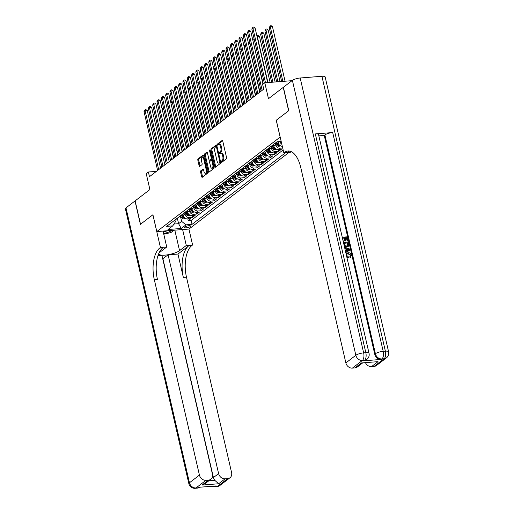 <?xml version="1.0" encoding="UTF-8"?>
<svg xmlns="http://www.w3.org/2000/svg" width="514" height="514" viewBox="0 0 514 514"><rect width="100%" height="100%" fill="white"/><g stroke="black" fill="none" stroke-linecap="round" stroke-linejoin="round"><path stroke-width="0.77" d="M221.405 161.871A0.681 0.328 -94.5 0 0 221.752 162.328A0.681 0.328 -94.5 0 0 221.849 162.289L226.346 158.839A0.977 0.469 -94.5 0 0 226.558 157.599L222.742 141.08A0.977 0.469 -94.5 0 0 222.241 140.431A0.977 0.469 -94.5 0 0 222.106 140.489L217.608 143.933A0.681 0.328 -94.5 0 0 217.461 144.8A0.681 0.328 -94.5 0 0 217.814 145.256A0.681 0.328 -94.5 0 0 217.91 145.218L218.489 144.768A3.123 1.497 -94.5 0 1 218.925 144.595A3.123 1.497 -94.5 0 1 220.519 146.67L220.84 148.045A3.123 1.497 -94.5 0 1 220.165 152.022L219.581 152.465A0.681 0.328 -94.5 0 0 219.433 153.339A0.681 0.328 -94.5 0 0 219.78 153.789A0.681 0.328 -94.5 0 0 219.876 153.75L220.461 153.307A3.123 1.497 -94.5 0 1 220.892 153.127A3.123 1.497 -94.5 0 1 222.491 155.202L222.813 156.584A3.123 1.497 -94.5 0 1 222.132 160.554L221.553 161.004A0.681 0.328 -94.5 0 0 221.405 161.871M220.892 153.127L221.765 153.063A3.123 1.497 -94.5 0 1 223.359 155.138L223.68 156.513A3.123 1.497 -94.5 0 1 223.005 160.49L222.421 160.933A0.681 0.328 -94.5 0 0 222.273 161.801A0.681 0.328 -94.5 0 0 222.311 161.936M222.601 140.701L218.482 143.862A0.681 0.328 -94.5 0 0 218.334 144.736A0.681 0.328 -94.5 0 0 218.366 144.864M218.925 144.595L219.793 144.524A3.123 1.497 -94.5 0 1 221.393 146.599L221.707 147.981A3.123 1.497 -94.5 0 1 221.033 151.951L220.448 152.401A0.681 0.328 -94.5 0 0 220.3 153.268A0.681 0.328 -94.5 0 0 220.339 153.397M190.251 226.578A3.18 0.829 167 0 0 190.566 226.083A3.18 0.829 167 0 0 188.085 225.832A3.18 0.829 167 0 0 184.687 227.015A3.18 0.829 167 0 0 184.365 227.516A3.18 0.829 167 0 0 186.852 227.766A3.18 0.829 167 0 0 190.251 226.578M200.788 170.809A0.977 0.469 -94.5 0 0 200.582 172.049L201.649 176.681A0.977 0.469 -94.5 0 0 202.15 177.33A0.977 0.469 -94.5 0 0 202.285 177.279L207.277 173.449A0.977 0.469 -94.5 0 0 207.489 172.209L203.679 155.691A0.977 0.469 -94.5 0 0 203.178 155.042A0.977 0.469 -94.5 0 0 203.043 155.093L198.044 158.922A0.977 0.469 -94.5 0 0 197.832 160.162L199.13 165.765A0.977 0.469 -94.5 0 0 199.625 166.414A0.977 0.469 -94.5 0 0 199.76 166.356L201.899 164.718A0.977 0.469 -94.5 0 0 202.111 163.478L201.469 160.702A2.609 1.253 -94.5 0 1 202.4 157.233A2.609 1.253 -94.5 0 1 203.737 158.967L206.242 169.838A2.609 1.253 -94.5 0 1 205.317 173.308A2.609 1.253 -94.5 0 1 203.981 171.573L203.563 169.761A0.977 0.469 -94.5 0 0 203.062 169.112A0.977 0.469 -94.5 0 0 202.927 169.17L200.788 170.809L201.661 170.738A0.977 0.469 -94.5 0 0 201.449 171.978L202.516 176.617A0.977 0.469 -94.5 0 0 202.657 176.989M280.13 137.09L276.243 120.257L288.643 110.761L283.246 87.386L268.475 98.701L264.806 82.805L262.654 84.457L263.733 89.134L149.465 176.688L148.385 172.01L146.233 173.661L149.902 189.557L135.131 200.871L140.528 224.245L152.928 214.749L156.809 231.576L280.181 137.084M214.813 166.6A0.977 0.469 -94.5 0 0 215.308 167.249A0.977 0.469 -94.5 0 0 215.45 167.191L220.442 163.362A0.977 0.469 -94.5 0 0 220.654 162.122L216.837 145.603A0.977 0.469 -94.5 0 0 216.336 144.954A0.977 0.469 -94.5 0 0 216.201 145.012L211.209 148.835A0.977 0.469 -94.5 0 0 210.997 150.082L214.813 166.6L215.681 166.53A0.977 0.469 -94.5 0 0 215.822 166.909M213.863 168.406L208.864 172.235A0.977 0.469 -94.5 0 1 208.729 172.286A0.977 0.469 -94.5 0 1 208.228 171.644L204.418 155.119A0.977 0.469 -94.5 0 1 204.63 153.879L206.763 152.24A0.977 0.469 -94.5 0 1 206.898 152.189A0.977 0.469 -94.5 0 1 207.399 152.838L208.947 159.533A0.977 0.469 -94.5 0 0 209.449 160.182A0.977 0.469 -94.5 0 0 209.583 160.13L210.997 159.044A0.977 0.469 -94.5 0 0 211.209 157.798L209.603 150.827A0.681 0.328 -94.5 0 1 209.847 149.915A0.681 0.328 -94.5 0 1 210.194 150.371L214.068 167.166A0.977 0.469 -94.5 0 1 213.863 168.406M187.828 218.919L188.233 220.667L190.816 218.681L187.642 218.932L189.37 217.608A3.977 3.328 -127.5 0 1 185.027 214.145L184.699 212.712M192.14 215.617L192.544 217.358L195.127 215.379L191.96 215.629L193.682 214.306A3.977 3.328 -127.5 0 1 189.338 210.836L189.011 209.41M196.451 212.308L196.856 214.055L199.438 212.076L196.271 212.327L197.993 211.003A3.977 3.328 -127.5 0 1 193.656 207.534L193.322 206.101M200.762 209.005L201.167 210.753L203.756 208.774L200.582 209.018L202.304 207.701A3.977 3.328 -127.5 0 1 197.967 204.231L197.633 202.799M205.073 205.703L205.478 207.45L208.067 205.465L204.893 205.716L206.615 204.392A3.977 3.328 -127.5 0 1 202.278 200.929L201.944 199.496M209.384 202.4L209.789 204.148L212.378 202.163L209.204 202.413L210.926 201.09A3.977 3.328 -127.5 0 1 206.589 197.627L206.255 196.194M213.696 199.091L214.1 200.839L216.69 198.86L213.516 199.111L215.244 197.787A3.977 3.328 -127.5 0 1 210.901 194.318L210.573 192.891M218.013 195.789L218.411 197.537L221.001 195.558L217.827 195.802L219.555 194.485A3.977 3.328 -127.5 0 1 215.212 191.015L214.884 189.582M222.324 192.487L222.723 194.234L225.312 192.249L222.138 192.499L223.866 191.182A3.977 3.328 -127.5 0 1 219.523 187.713L219.195 186.28M226.635 189.184L227.04 190.932L229.623 188.946L226.449 189.197L228.177 187.873A3.977 3.328 -127.5 0 1 223.834 184.41L223.506 182.978M230.947 185.882L231.351 187.629L233.934 185.644L230.767 185.895L232.489 184.571A3.977 3.328 -127.5 0 1 228.145 181.108L227.818 179.675M235.258 182.573L235.663 184.32L238.245 182.341L235.078 182.592L236.8 181.269A3.977 3.328 -127.5 0 1 232.463 177.799L232.129 176.366M239.569 179.27L239.974 181.018L242.563 179.039L239.389 179.283L241.111 177.966A3.977 3.328 -127.5 0 1 236.774 174.497L236.44 173.064M243.88 175.968L244.285 177.715L246.874 175.73L243.7 175.981L245.422 174.657A3.977 3.328 -127.5 0 1 241.085 171.194L240.751 169.761M248.191 172.665L248.596 174.413L251.185 172.428L248.011 172.678L249.733 171.355A3.977 3.328 -127.5 0 1 245.396 167.892L245.062 166.459M252.502 169.363L252.907 171.104L255.497 169.125L252.323 169.376L254.051 168.052A3.977 3.328 -127.5 0 1 249.708 164.583L249.38 163.156M256.82 166.054L257.218 167.802L259.808 165.823L256.634 166.073L258.362 164.75A3.977 3.328 -127.5 0 1 254.019 161.28L253.691 159.848M261.131 162.752L261.53 164.499L264.119 162.514L260.945 162.765L262.673 161.447A3.977 3.328 -127.5 0 1 258.33 157.978L258.002 156.545M265.442 159.449L265.847 161.197L268.43 159.212L265.256 159.462L266.984 158.139A3.977 3.328 -127.5 0 1 262.641 154.675L262.313 153.243M269.754 156.147L270.158 157.894L272.741 155.909L269.574 156.16L271.296 154.836A3.977 3.328 -127.5 0 1 266.952 151.373L266.625 149.94M274.065 152.838L274.47 154.585L277.052 152.607L273.885 152.857L275.607 151.534A3.977 3.328 -127.5 0 1 271.27 148.064L270.936 146.638M278.376 149.535L278.781 151.283L281.37 149.304L278.196 149.548L279.918 148.231A3.977 3.328 -127.5 0 1 275.581 144.762L275.247 143.329M187.642 218.932A3.977 3.328 52.5 0 1 183.305 215.462L182.939 213.888M191.96 215.629A3.977 3.328 52.5 0 1 187.616 212.16L187.25 210.586M196.271 212.327A3.977 3.328 52.5 0 1 191.928 208.857L191.568 207.283M200.582 209.018A3.977 3.328 52.5 0 1 196.239 205.555L195.879 203.974M204.893 205.716A3.977 3.328 52.5 0 1 200.55 202.253L200.19 200.672M209.204 202.413A3.977 3.328 52.5 0 1 204.861 198.944L204.501 197.37M213.516 199.111A3.977 3.328 52.5 0 1 209.179 195.641L208.812 194.067M217.827 195.802A3.977 3.328 52.5 0 1 213.49 192.339L213.124 190.765M222.138 192.499A3.977 3.328 52.5 0 1 217.801 189.036L217.435 187.456M226.449 189.197A3.977 3.328 52.5 0 1 222.112 185.727L221.746 184.153M230.767 185.895A3.977 3.328 52.5 0 1 226.423 182.425L226.057 180.851M235.078 182.592A3.977 3.328 52.5 0 1 230.735 179.123L230.375 177.548M239.389 179.283A3.977 3.328 52.5 0 1 235.046 175.82L234.686 174.246M243.7 175.981A3.977 3.328 52.5 0 1 239.357 172.518L238.997 170.937M248.011 172.678A3.977 3.328 52.5 0 1 243.668 169.209L243.308 167.635M252.323 169.376A3.977 3.328 52.5 0 1 247.986 165.906L247.619 164.332M256.634 166.073A3.977 3.328 52.5 0 1 252.297 162.604L251.931 161.03M260.945 162.765A3.977 3.328 52.5 0 1 256.608 159.301L256.242 157.721M265.256 159.462A3.977 3.328 52.5 0 1 260.919 155.999L260.553 154.418M269.574 156.16A3.977 3.328 52.5 0 1 265.23 152.69L264.864 151.116M273.885 152.857A3.977 3.328 52.5 0 1 269.542 149.388L269.175 147.814M278.196 149.548A3.977 3.328 52.5 0 1 273.853 146.085L273.493 144.511M282.295 146.259A3.977 3.328 52.5 0 1 278.164 142.783L277.92 141.71M288.797 152.562L188.972 229.051L156.809 231.576M188.233 220.667L191.144 220.435L192.05 224.361L285.411 152.831M192.05 224.361L185.965 224.843L181.224 228.473L168.007 229.514L172.755 225.877L166.671 226.359L277.052 141.78L281.19 141.453M282.7 148.013L279.918 148.231M278.781 151.283L275.607 151.534M274.47 154.585L271.296 154.836M270.158 157.894L266.984 158.139M265.847 161.197L262.673 161.447M261.53 164.499L258.362 164.75M257.218 167.802L254.051 168.052M252.907 171.104L249.733 171.355M248.596 174.413L245.422 174.657M244.285 177.715L241.111 177.966M239.974 181.018L236.8 181.269M235.663 184.32L232.489 184.571M231.351 187.629L228.177 187.873M227.04 190.932L223.866 191.182M222.723 194.234L219.555 194.485M218.411 197.537L215.244 197.787M214.1 200.839L210.926 201.09M209.789 204.148L206.615 204.392M205.478 207.45L202.304 207.701M201.167 210.753L197.993 211.003M196.856 214.055L193.682 214.306M192.544 217.358L189.37 217.608M191.144 220.435L283.15 149.94M177.369 218.328L178.609 223.686L181.622 221.373L180.388 216.015M156.391 171.38L148.385 172.01M292.01 80.672L264.806 82.805M173.944 224.053L178.609 223.686L181.224 228.473M174.94 220.018L175.364 221.868L172.755 225.877M277.226 141.768A3.977 3.328 -127.5 0 1 276.885 142.076A3.977 3.328 -127.5 0 1 276.121 142.494M273.172 144.749A3.977 3.328 -127.5 0 1 272.574 145.378A3.977 3.328 -127.5 0 1 271.81 145.796M274.399 143.811A3.977 3.328 52.5 0 0 275.163 143.4L276.885 142.076M281.833 144.254A3.977 3.328 -127.5 0 1 279.912 141.556M268.861 148.051A3.977 3.328 -127.5 0 1 268.263 148.681A3.977 3.328 -127.5 0 1 267.498 149.099M270.088 147.12A3.977 3.328 52.5 0 0 270.852 146.702L272.574 145.378M264.549 151.36A3.977 3.328 -127.5 0 1 263.952 151.99A3.977 3.328 -127.5 0 1 263.187 152.401M265.777 150.422A3.977 3.328 52.5 0 0 266.535 150.004L268.263 148.681M260.238 154.663A3.977 3.328 -127.5 0 1 259.641 155.292A3.977 3.328 -127.5 0 1 258.876 155.71M261.459 153.725A3.977 3.328 52.5 0 0 262.224 153.307L263.952 151.99M255.927 157.965A3.977 3.328 -127.5 0 1 255.329 158.595A3.977 3.328 -127.5 0 1 254.565 159.012M257.148 157.027A3.977 3.328 52.5 0 0 257.912 156.616L259.641 155.292M251.616 161.267A3.977 3.328 -127.5 0 1 251.012 161.897A3.977 3.328 -127.5 0 1 250.254 162.315M252.837 160.329A3.977 3.328 52.5 0 0 253.601 159.918L255.329 158.595M247.305 164.576A3.977 3.328 -127.5 0 1 246.701 165.206A3.977 3.328 -127.5 0 1 245.936 165.617M248.525 163.638A3.977 3.328 52.5 0 0 249.29 163.221L251.012 161.897M242.993 167.879A3.977 3.328 -127.5 0 1 242.39 168.508A3.977 3.328 -127.5 0 1 241.625 168.92M244.214 166.941A3.977 3.328 52.5 0 0 244.979 166.523L246.701 165.206M238.682 171.181A3.977 3.328 -127.5 0 1 238.078 171.811A3.977 3.328 -127.5 0 1 237.314 172.229M239.903 170.243A3.977 3.328 52.5 0 0 240.668 169.826L242.39 168.508M234.365 174.484A3.977 3.328 -127.5 0 1 233.767 175.113A3.977 3.328 -127.5 0 1 233.003 175.531M235.592 173.546A3.977 3.328 52.5 0 0 236.356 173.134L238.078 171.811M230.054 177.786A3.977 3.328 -127.5 0 1 229.456 178.416A3.977 3.328 -127.5 0 1 228.691 178.833M231.281 176.855A3.977 3.328 52.5 0 0 232.045 176.437L233.767 175.113M225.742 181.095A3.977 3.328 -127.5 0 1 225.145 181.725A3.977 3.328 -127.5 0 1 224.38 182.136M226.97 180.157A3.977 3.328 52.5 0 0 227.728 179.739L229.456 178.416M221.431 184.397A3.977 3.328 -127.5 0 1 220.834 185.027A3.977 3.328 -127.5 0 1 220.069 185.445M222.652 183.459A3.977 3.328 52.5 0 0 223.417 183.042L225.145 181.725M217.12 187.7A3.977 3.328 -127.5 0 1 216.522 188.33A3.977 3.328 -127.5 0 1 215.758 188.747M218.341 186.762A3.977 3.328 52.5 0 0 219.105 186.351L220.834 185.027M212.809 191.002A3.977 3.328 -127.5 0 1 212.205 191.632A3.977 3.328 -127.5 0 1 211.447 192.05M214.03 190.064A3.977 3.328 52.5 0 0 214.794 189.653L216.522 188.33M208.498 194.311A3.977 3.328 -127.5 0 1 207.894 194.934A3.977 3.328 -127.5 0 1 207.129 195.352M209.718 193.373A3.977 3.328 52.5 0 0 210.483 192.956L212.205 191.632M204.186 197.614A3.977 3.328 -127.5 0 1 203.583 198.243A3.977 3.328 -127.5 0 1 202.818 198.655M205.407 196.676A3.977 3.328 52.5 0 0 206.172 196.258L207.894 194.934M199.875 200.916A3.977 3.328 -127.5 0 1 199.271 201.546A3.977 3.328 -127.5 0 1 198.507 201.963M201.096 199.978A3.977 3.328 52.5 0 0 201.861 199.56L203.583 198.243M195.558 204.219A3.977 3.328 -127.5 0 1 194.96 204.848A3.977 3.328 -127.5 0 1 194.196 205.266M196.785 203.281A3.977 3.328 52.5 0 0 197.549 202.869L199.271 201.546M191.247 207.521A3.977 3.328 -127.5 0 1 190.649 208.151A3.977 3.328 -127.5 0 1 189.884 208.568M192.474 206.589A3.977 3.328 52.5 0 0 193.238 206.172L194.96 204.848M186.935 210.83A3.977 3.328 -127.5 0 1 186.338 211.46A3.977 3.328 -127.5 0 1 185.573 211.871M188.163 209.892A3.977 3.328 52.5 0 0 188.921 209.474L190.649 208.151M182.624 214.132A3.977 3.328 -127.5 0 1 182.027 214.762A3.977 3.328 -127.5 0 1 181.262 215.173M183.845 213.194A3.977 3.328 52.5 0 0 184.61 212.777L186.338 211.46M178.313 217.435A3.977 3.328 -127.5 0 1 177.715 218.064A3.977 3.328 -127.5 0 1 176.951 218.482M179.534 216.497A3.977 3.328 52.5 0 0 180.298 216.079L182.027 214.762M175.223 219.799A3.977 3.328 52.5 0 0 175.987 219.388L177.715 218.064M181.622 221.373L185.965 224.843M216.702 145.231L212.076 148.771A0.977 0.469 -94.5 0 0 211.864 150.011L215.681 166.53M219.677 162.437A0.681 0.328 -94.5 0 0 219.825 161.569L216.478 147.068A0.681 0.328 -94.5 0 0 216.131 146.612A0.681 0.328 -94.5 0 0 216.034 146.651L215.424 147.12A3.123 1.497 -94.5 0 0 214.743 151.097L217.03 161.01A3.123 1.497 -94.5 0 0 218.63 163.086A3.123 1.497 -94.5 0 0 219.067 162.906L220.551 162.366A0.681 0.328 -94.5 0 0 220.667 162.193M217.056 146.554A0.681 0.328 -94.5 0 0 216.998 146.548A0.681 0.328 -94.5 0 0 216.902 146.586L216.227 146.638M218.63 163.086L219.504 163.015A3.123 1.497 -94.5 0 0 219.934 162.842L219.067 162.906M220.551 162.366L219.934 162.842M207.264 152.459L205.497 153.808A0.977 0.469 -94.5 0 0 205.285 155.055L209.102 171.573A0.977 0.469 -94.5 0 0 209.237 171.946M210.175 160.079A0.977 0.469 -94.5 0 0 210.316 160.117A0.977 0.469 -94.5 0 0 210.451 160.06L211.871 158.974A0.977 0.469 -94.5 0 0 212.089 158.569M210.554 166.485A2.609 1.253 -94.5 0 0 211.89 168.219A2.609 1.253 -94.5 0 0 212.815 164.75L211.929 160.921A0.977 0.469 -94.5 0 0 211.434 160.272A0.977 0.469 -94.5 0 0 211.299 160.329L209.879 161.415A0.977 0.469 -94.5 0 0 209.667 162.655L210.554 166.485M211.89 168.219L212.757 168.155A2.609 1.253 -94.5 0 0 213.818 166.061M203.422 169.389L201.661 170.738M205.317 173.308L206.185 173.244A2.609 1.253 -94.5 0 0 207.245 171.149M204.154 157.766A2.609 1.253 -94.5 0 0 203.268 157.162L202.4 157.233M203.538 155.312L198.918 158.852A0.977 0.469 -94.5 0 0 198.706 160.098L199.997 165.694A0.977 0.469 -94.5 0 0 200.139 166.067M285.058 81.218L272.452 26.619L270.28 26.786L269.201 27.615L281.64 81.482M282.886 81.385L270.28 26.786L270.325 25.771L271.199 25.7L272.452 26.619M269.201 27.615L270.325 25.771M267.672 82.581L255.072 27.981L252.894 28.154L265.5 82.754M251.821 28.977L252.946 27.133L252.894 28.154L251.821 28.977L264.331 83.172M252.946 27.133L253.813 27.069L255.072 27.981M163.6 233.414A6.464 1.683 167 0 0 168.643 232.097A6.464 1.683 167 0 0 171.323 230.439M163.214 231.75A4.42 1.156 167 0 0 167.288 230.773A4.42 1.156 167 0 0 167.326 230.754M173.976 230.233L170.95 232.553L163.786 234.211M346.121 254.044L346.699 253.261L348.229 252.715C349.841 252.625 350.914 253.421 351.46 255.092L350.445 257.373L350.895 257.122L350.098 257.636L349.758 256.859L350.503 255.368L348.068 253.768L346.969 254.064M350.098 257.636L350.85 255.105L348.415 253.505L347.117 253.922L346.699 255.407L348.37 256.878L348.383 257.681L346.924 257.52M346.063 253.8L346.699 253.261M346.41 251.198L345.877 248.879L344.862 248.583M344.579 247.362L350.008 249.084L350.214 249.977L345.774 252.535M342.24 237.224L347.175 236.832L348.094 240.79L347.143 241.105L346.41 237.937L345.209 238.033M348.094 240.79L347.49 240.835L346.757 237.674L345.151 237.802L345.832 240.751L345.492 241.015L344.888 241.06L344.207 238.111L342.799 238.22M363.886 360.796L364.535 360.301A5.962 4.992 52.5 0 0 366.861 359.421L366.219 359.916A5.962 4.992 -127.5 0 1 363.886 360.796L381.272 359.427A5.962 4.992 -127.5 0 1 374.757 354.23L375.406 353.735L324.893 134.944A5.962 1.555 -13 0 1 332.699 132.554L315.313 133.916A5.962 1.555 -13 0 1 318.539 134.559L369.046 353.349A5.962 1.555 167 0 0 365.827 352.707L315.313 133.916M318.841 135.863L324.25 135.439L374.757 354.23M348.132 246.45L346.513 247.086L344.399 246.585M288.772 110.664L276.288 120.225L283.844 152.954L284.576 152.388A24.852 11.931 85.5 0 1 288.026 150.994A24.852 11.931 85.5 0 1 300.754 167.506L345.864 362.916L355.849 355.27L292.389 80.383L283.375 87.29L288.772 110.664M283.844 152.954L290.147 152.459L291.232 151.624M378.008 361.657L361.406 362.961L378.008 361.657L371.545 366.611L374.108 366.411L384.086 358.759L381.915 358.933L381.272 359.427M371.545 366.611A5.962 4.992 -127.5 0 1 365.512 362.775M332.699 132.554L383.206 351.338L385.378 351.171A5.962 2.866 -94.5 0 1 384.086 358.759A5.962 4.992 52.5 0 0 386.419 357.885L376.441 365.538A5.962 4.992 -127.5 0 1 374.108 366.411M292.389 80.383A5.962 1.555 -13 0 1 300.189 77.993L321.918 76.284A5.962 1.555 -13 0 1 325.144 76.927L388.603 351.807A5.962 1.555 167 0 0 385.378 351.171L321.918 76.284M362.537 363.006L357.275 367.041A5.962 4.992 -127.5 0 1 354.943 367.915L361.406 362.961M300.189 77.993L363.649 352.88L365.827 352.707A5.962 2.866 -94.5 0 1 364.535 360.301L362.357 360.468L352.379 368.12L354.943 367.915M352.379 368.12A5.962 4.992 -127.5 0 1 345.864 362.916M324.25 135.439L324.893 134.944M284.576 152.388L287.705 152.144A24.852 11.931 85.5 0 1 289.607 151.084M345.832 240.751L345.235 240.796L344.553 237.847L342.748 237.988L343.23 241.516M343.513 241.297L343.185 241.323M344.553 237.847L344.207 238.111M345.235 240.796L344.888 241.06M346.757 237.674L346.41 237.937M347.49 240.835L347.143 241.105M343.436 242.402L348.37 242.01L348.813 243.932L348.967 244.927L348.312 246.334L346.854 246.816L344.226 245.84M343.943 243.167L344.881 245.621L346.687 246.026L347.862 245.673L348.325 244.927L347.952 242.852L343.943 243.167M346.854 246.816L346.513 247.086M347.952 242.852L343.994 243.398M347.676 245.788L347.612 243.116M348.325 244.927L347.978 245.191M348.216 243.989L347.869 244.253M345.569 251.642L346.777 251.005L346.224 248.615L344.772 248.191M350.214 249.977L345.761 252.47M348.453 249.271L346.879 248.808L347.323 250.723L349.507 249.579L346.969 249.2M346.224 248.615L345.877 248.879M349.16 249.843L348.113 249.534M348.415 253.505L348.068 253.768M350.85 255.105L350.503 255.368M350.477 256.383L349.758 256.859M348.383 257.681L346.764 256.814M220.024 485.383A5.962 5.962 0 0 1 216.863 486.591A5.962 2.866 -94.5 0 0 217.692 486.257L227.676 478.611A5.962 4.992 52.5 0 0 230.009 477.731L220.024 485.383A5.962 4.992 -127.5 0 1 217.692 486.257L215.52 486.43L216.169 485.929L198.783 487.298L198.134 487.792L195.962 487.966A5.962 4.992 -127.5 0 1 189.454 482.762L199.438 475.116A5.962 4.992 52.5 0 0 205.947 480.314L195.962 487.966A5.962 2.866 85.5 0 1 195.134 488.3A5.962 5.962 0 0 1 188.856 483.693A5.962 1.555 167 0 1 189.454 482.762L125.988 207.874L135.002 200.974L140.399 224.348L152.883 214.781L160.439 247.51L159.706 248.069A24.852 11.931 -94.5 0 0 154.322 279.706L199.438 475.116M163.06 231.088L166.742 247.009L159.989 252.181A11.179 2.917 167 0 0 158.871 253.929A11.179 2.917 167 0 0 167.596 254.809A11.179 2.917 167 0 0 179.547 250.646L186.293 245.474L192.596 244.979L191.863 245.544A24.852 11.931 -94.5 0 0 186.479 277.174L231.596 472.591A5.962 4.992 52.5 0 1 230.009 477.731M166.742 247.009L160.439 247.51M208.812 480.796L214.775 480.327L218.643 483.764L202.041 485.068L208.511 480.115A5.962 4.992 52.5 0 0 210.843 479.241A5.962 4.992 52.5 0 0 212.43 474.094L161.916 255.31L157.984 255.619M162.726 258.799L168.091 254.822L218.604 473.612A5.962 4.992 52.5 0 0 225.113 478.81L218.643 483.764M177.953 254.044L188.734 245.788A24.852 11.931 -94.5 0 0 183.35 277.419L177.953 254.044L168.091 254.822M208.511 480.115L205.947 480.314M188.856 483.693L125.397 208.806A5.962 1.555 -13 0 1 125.988 207.874M182.618 229.552L186.293 245.474M188.921 229.058L192.596 244.979M227.676 478.611L225.113 478.81M214.775 480.327A5.962 4.992 -127.5 0 1 213.426 477.577L218.604 473.612M162.919 258.786L213.426 477.577M159.706 248.069L162.835 247.825A24.852 11.931 -94.5 0 0 157.451 279.455L154.322 279.706M202.041 485.068L205.221 483.546L210.843 479.241M280.072 81.61L268.141 29.921L265.969 30.088L264.89 30.917L276.654 81.874M277.901 81.777L265.969 30.088L266.014 29.073L266.888 29.002L268.141 29.921M264.89 30.917L266.014 29.073M281.376 142.262A2.634 2.204 -127.5 0 1 280.901 141.748L280.721 141.491M275.093 82.002L263.83 33.224L261.658 33.397L260.579 34.22L271.668 82.266M272.915 82.169L261.658 33.397L261.703 32.376L262.57 32.305L263.83 33.224M260.579 34.22L261.703 32.376M278.106 142.506L277.547 141.742M280.65 145.886L278.922 146.252A2.634 2.204 -127.5 0 1 276.59 145.051L275.311 143.284M270.107 82.394L259.519 36.526L257.122 36.873M276.127 142.654L277.412 144.421A2.634 2.204 52.5 0 0 279.063 145.565L279.577 145.166A2.634 2.204 -127.5 0 1 277.926 144.023L276.648 142.256M267.935 82.561L257.347 36.7L257.392 35.678L258.259 35.614L259.519 36.526M256.936 36.064L257.392 35.678M273.789 145.815L273.095 144.858M276.339 149.188L274.611 149.561A2.634 2.204 -127.5 0 1 272.279 148.353L271 146.586M271.816 145.957L273.101 147.724A2.634 2.204 52.5 0 0 274.752 148.867L275.266 148.469A2.634 2.204 -127.5 0 1 273.615 147.332L272.336 145.565M263.2 84.039L252.811 40.176M254.34 39.899L253.036 40.002L253.081 38.98L254.147 39.058M252.625 39.372L253.081 38.98M262.975 84.212L250.755 31.283L248.583 31.457L262.179 90.329M247.504 32.286L248.635 30.435L248.583 31.457L247.504 32.286L261.099 91.151M248.635 30.435L249.502 30.371L250.755 31.283M259.743 92.192L246.444 34.592L244.272 34.759L257.861 93.632M243.193 35.588L244.323 33.744L244.272 34.759L243.193 35.588L256.788 94.454M244.323 33.744L245.191 33.673L246.444 34.592M255.432 95.495L242.133 37.895L239.961 38.062L253.55 96.934M238.881 38.891L240.006 37.047L239.961 38.062L238.881 38.891L252.477 97.756M240.006 37.047L240.88 36.976L242.133 37.895M251.121 98.797L237.821 41.197L235.65 41.371L249.239 100.236M234.57 42.193L235.695 40.349L235.65 41.371L234.57 42.193L248.159 101.065M235.695 40.349L236.568 40.278L237.821 41.197M269.477 149.118L268.783 148.16M272.028 152.491L270.3 152.864A2.634 2.204 -127.5 0 1 267.967 151.656L266.689 149.889M267.505 149.266L268.783 151.026A2.634 2.204 52.5 0 0 270.435 152.17L270.955 151.778A2.634 2.204 -127.5 0 1 269.304 150.634L268.025 148.867M259.968 92.019L248.5 43.478M250.029 43.202L248.718 43.305L248.77 42.289L249.836 42.36M248.313 42.675L248.77 42.289M246.81 102.1L233.51 44.5L231.339 44.673L244.927 103.539M230.259 45.495L231.384 43.651L231.339 44.673L230.259 45.495L243.848 104.368M231.384 43.651L232.251 43.587L233.51 44.5M265.166 152.42L264.472 151.463M267.717 155.793L265.982 156.166A2.634 2.204 -127.5 0 1 263.656 154.958L262.378 153.198M263.194 152.568L264.472 154.335A2.634 2.204 52.5 0 0 266.123 155.472L266.644 155.08A2.634 2.204 -127.5 0 1 264.993 153.937L263.714 152.17M255.657 95.321L244.189 46.78M245.718 46.511L244.407 46.613L244.458 45.592L245.519 45.662M244.002 45.977L244.458 45.592M242.499 105.402L229.199 47.808L227.027 47.975L240.616 106.848M225.948 48.804L227.072 46.96L227.027 47.975L225.948 48.804L239.537 107.67M227.072 46.96L227.94 46.89L229.199 47.808M260.855 155.723L260.161 154.765M263.406 159.096L261.671 159.468A2.634 2.204 -127.5 0 1 259.345 158.267L258.067 156.5M258.883 155.87L260.161 157.637A2.634 2.204 52.5 0 0 261.812 158.781L262.333 158.383A2.634 2.204 -127.5 0 1 260.682 157.239L259.403 155.472M251.346 98.624L239.871 50.083M241.407 49.813L240.096 49.916L240.147 48.894L241.207 48.971M239.691 49.28L240.147 48.894M238.181 108.711L224.888 51.111L222.716 51.278L236.305 110.15M221.637 52.107L222.761 50.263L222.716 51.278L221.637 52.107L235.226 110.973M222.761 50.263L223.629 50.192L224.888 51.111M256.544 159.032L255.85 158.068M259.095 162.405L257.36 162.777A2.634 2.204 -127.5 0 1 255.034 161.569L253.749 159.803M254.571 159.173L255.85 160.94A2.634 2.204 52.5 0 0 257.501 162.083L258.022 161.685A2.634 2.204 -127.5 0 1 256.37 160.541L255.085 158.781M247.028 101.933L235.56 53.392M237.089 53.115L235.785 53.218L235.836 52.197L236.896 52.274M235.373 52.589L235.836 52.197M233.87 112.013L220.577 54.413L218.399 54.587L231.994 113.453M217.326 55.409L218.45 53.565L218.399 54.587L217.326 55.409L230.914 114.281M218.45 53.565L219.317 53.495L220.577 54.413M252.233 162.334L251.539 161.377M254.783 165.707L253.049 166.08A2.634 2.204 -127.5 0 1 250.723 164.872L249.438 163.105M250.26 162.475L251.539 164.242A2.634 2.204 52.5 0 0 253.19 165.386L253.71 164.988A2.634 2.204 -127.5 0 1 252.059 163.85L250.774 162.083M242.717 105.235L231.249 56.694M232.778 56.418L231.473 56.521L231.518 55.506L232.585 55.576M231.062 55.891L231.518 55.506M229.559 115.316L216.266 57.716L214.087 57.889L227.683 116.755M213.014 58.712L214.139 56.868L214.087 57.889L213.014 58.712L226.603 117.584M214.139 56.868L215.006 56.803L216.266 57.716M247.921 165.636L247.228 164.679M250.472 169.01L248.737 169.382A2.634 2.204 -127.5 0 1 246.405 168.174L245.127 166.407M245.949 165.784L247.228 167.551A2.634 2.204 52.5 0 0 248.879 168.688L249.393 168.296A2.634 2.204 -127.5 0 1 247.742 167.153L246.463 165.386M238.406 108.538L226.937 59.997M228.467 59.72L227.162 59.823L227.207 58.808L228.274 58.879M226.751 59.194L227.207 58.808M225.248 118.618L211.948 61.018L209.776 61.192L223.372 120.058M208.697 62.021L209.828 60.17L209.776 61.192L208.697 62.021L222.292 120.886M209.828 60.17L210.695 60.106L211.948 61.018M243.61 168.939L242.916 167.982M246.155 172.312L244.426 172.685A2.634 2.204 -127.5 0 1 242.094 171.477L240.815 169.716M241.638 169.087L242.916 170.854A2.634 2.204 52.5 0 0 244.568 171.997L245.082 171.599A2.634 2.204 -127.5 0 1 243.43 170.455L242.152 168.688M234.095 111.84L222.626 63.299M224.155 63.029L222.851 63.132L222.896 62.11L223.963 62.188M222.44 62.496L222.896 62.11M220.936 121.921L207.637 64.327L205.465 64.494L219.054 123.366M204.386 65.323L205.516 63.479L205.465 64.494L204.386 65.323L217.981 124.189M205.516 63.479L206.384 63.408L207.637 64.327M239.299 172.241L238.605 171.284M241.843 175.615L240.115 175.987A2.634 2.204 -127.5 0 1 237.783 174.786L236.504 173.019M237.32 172.389L238.605 174.156A2.634 2.204 52.5 0 0 240.256 175.3L240.77 174.901A2.634 2.204 -127.5 0 1 239.119 173.758L237.841 171.991M229.784 115.142L218.315 66.602M219.844 66.332L218.54 66.434L218.585 65.413L219.651 65.49M218.129 65.798L218.585 65.413M216.625 125.23L203.326 67.63L201.154 67.797L214.743 126.669M200.074 68.625L201.199 66.781L201.154 67.797L200.074 68.625L213.67 127.491M201.199 66.781L202.073 66.711L203.326 67.63M234.988 175.55L234.288 174.593M237.532 178.923L235.804 179.296A2.634 2.204 -127.5 0 1 233.472 178.088L232.193 176.321M233.009 175.692L234.294 177.458A2.634 2.204 52.5 0 0 235.945 178.602L236.459 178.204A2.634 2.204 -127.5 0 1 234.808 177.067L233.529 175.3M225.473 118.451L214.004 69.91M215.533 69.634L214.229 69.737L214.274 68.715L215.34 68.792M213.818 69.107L214.274 68.715M212.314 128.532L199.014 70.932L196.843 71.105L210.432 129.971M195.763 71.928L196.888 70.084L196.843 71.105L195.763 71.928L209.352 130.8M196.888 70.084L197.761 70.013L199.014 70.932M230.67 178.853L229.976 177.895M233.221 182.226L231.493 182.598A2.634 2.204 -127.5 0 1 229.16 181.391L227.882 179.624M228.698 179.001L229.983 180.761A2.634 2.204 52.5 0 0 231.628 181.905L232.148 181.513A2.634 2.204 -127.5 0 1 230.497 180.369L229.218 178.602M221.161 121.754L209.693 73.213M211.222 72.937L209.911 73.039L209.963 72.024L211.029 72.095M209.506 72.41L209.963 72.024M208.003 131.835L194.703 74.234L192.532 74.408L206.12 133.274M191.452 75.23L192.577 73.386L192.532 74.408L191.452 75.23L205.041 134.103M192.577 73.386L193.45 73.322L194.703 74.234M226.359 182.155L225.665 181.198M228.91 185.528L227.175 185.901A2.634 2.204 -127.5 0 1 224.849 184.693L223.571 182.926M224.387 182.303L225.665 184.07A2.634 2.204 52.5 0 0 227.316 185.207L227.837 184.815A2.634 2.204 -127.5 0 1 226.186 183.671L224.907 181.905M216.85 125.056L205.382 76.515M206.911 76.239L205.6 76.342L205.651 75.327L206.712 75.397M205.195 75.712L205.651 75.327M203.692 135.137L190.392 77.537L188.22 77.71L201.809 136.583M187.141 78.539L188.265 76.689L188.22 77.71L187.141 78.539L200.73 137.405M188.265 76.689L189.133 76.625L190.392 77.537M222.048 185.458L221.354 184.5M224.599 188.831L222.864 189.203A2.634 2.204 -127.5 0 1 220.538 188.002L219.26 186.235M220.076 185.605L221.354 187.372A2.634 2.204 52.5 0 0 223.005 188.516L223.526 188.118A2.634 2.204 -127.5 0 1 221.875 186.974L220.596 185.207M212.539 128.359L201.064 79.818M202.6 79.548L201.289 79.651L201.34 78.629L202.4 78.706M200.884 79.015L201.34 78.629M199.374 138.446L186.081 80.846L183.909 81.013L197.498 139.885M182.83 81.842L183.954 79.998L183.909 81.013L182.83 81.842L196.419 140.707M183.954 79.998L184.822 79.927L186.081 80.846M217.737 188.76L217.043 187.803M220.288 192.14L218.553 192.512A2.634 2.204 -127.5 0 1 216.227 191.304L214.942 189.537M215.764 188.908L217.043 190.675A2.634 2.204 52.5 0 0 218.694 191.818L219.215 191.42A2.634 2.204 -127.5 0 1 217.563 190.276L216.278 188.509M208.221 131.661L196.753 83.127M198.288 82.85L196.978 82.953L197.029 81.932L198.089 82.009M196.566 82.317L197.029 81.932M195.063 141.748L181.77 84.148L179.592 84.315L193.187 143.188M178.519 85.144L179.643 83.3L179.592 84.315L178.519 85.144L192.107 144.016M179.643 83.3L180.51 83.229L181.77 84.148M213.426 192.069L212.732 191.112M215.976 195.442L214.242 195.815A2.634 2.204 -127.5 0 1 211.916 194.607L210.631 192.84M211.453 192.21L212.732 193.977A2.634 2.204 52.5 0 0 214.383 195.121L214.903 194.722A2.634 2.204 -127.5 0 1 213.252 193.585L211.967 191.818M203.91 134.97L192.442 86.429M193.971 86.153L192.666 86.256L192.711 85.24L193.778 85.311M192.255 85.626L192.711 85.24M190.752 145.051L177.458 87.451L175.28 87.624L188.876 146.49M174.207 88.447L175.332 86.603L175.28 87.624L174.207 88.447L187.796 147.319M175.332 86.603L176.199 86.532L177.458 87.451M209.114 195.371L208.421 194.414M211.665 198.745L209.93 199.117A2.634 2.204 -127.5 0 1 207.598 197.909L206.32 196.142M207.142 195.519L208.421 197.286A2.634 2.204 52.5 0 0 210.072 198.423L210.586 198.031A2.634 2.204 -127.5 0 1 208.941 196.888L207.656 195.121M199.599 138.272L188.13 89.732M189.66 89.455L188.355 89.558L188.4 88.543L189.467 88.614M187.944 88.928L188.4 88.543M186.441 148.353L173.141 90.753L170.969 90.927L184.565 149.792M169.89 91.749L171.021 89.905L170.969 90.927L169.89 91.749L183.485 150.621M171.021 89.905L171.888 89.841L173.141 90.753M204.803 198.674L204.109 197.717M207.354 202.047L205.619 202.42A2.634 2.204 -127.5 0 1 203.287 201.212L202.008 199.451M202.831 198.822L204.109 200.588A2.634 2.204 52.5 0 0 205.761 201.732L206.275 201.334A2.634 2.204 -127.5 0 1 204.623 200.19L203.345 198.423M195.288 141.575L183.819 93.034M185.348 92.764L184.044 92.867L184.089 91.845L185.156 91.916M183.633 92.231L184.089 91.845M182.129 151.656L168.83 94.062L166.658 94.229L180.247 153.101M165.579 95.058L166.709 93.214L166.658 94.229L165.579 95.058L179.174 153.924M166.709 93.214L167.577 93.143L168.83 94.062M200.492 201.976L199.798 201.019M203.036 205.349L201.308 205.722A2.634 2.204 -127.5 0 1 198.976 204.521L197.697 202.754M198.52 202.124L199.798 203.891A2.634 2.204 52.5 0 0 201.449 205.035L201.963 204.636A2.634 2.204 -127.5 0 1 200.312 203.493L199.034 201.726M190.977 144.877L179.508 96.336M181.037 96.067L179.733 96.169L179.778 95.148L180.844 95.225M179.322 95.533L179.778 95.148M177.818 154.965L164.519 97.364L162.347 97.532L175.936 156.404M161.267 98.36L162.392 96.516L162.347 97.532L161.267 98.36L174.863 157.226M162.392 96.516L163.266 96.446L164.519 97.364M196.181 205.285L195.481 204.321M198.725 208.658L196.997 209.031A2.634 2.204 -127.5 0 1 194.665 207.823L193.386 206.056M194.202 205.427L195.487 207.193A2.634 2.204 52.5 0 0 197.138 208.337L197.652 207.939A2.634 2.204 -127.5 0 1 196.001 206.795L194.722 205.035M186.666 148.186L175.197 99.645M176.726 99.369L175.422 99.472L175.467 98.45L176.533 98.527M175.011 98.842L175.467 98.45M173.507 158.267L160.207 100.667L158.036 100.84L171.625 159.706M156.956 101.663L158.081 99.819L158.036 100.84L156.956 101.663L170.545 160.535M158.081 99.819L158.954 99.748L160.207 100.667M191.863 208.588L191.169 207.63M194.414 211.961L192.686 212.333A2.634 2.204 -127.5 0 1 190.353 211.125L189.075 209.359M189.891 208.729L191.176 210.496A2.634 2.204 52.5 0 0 192.827 211.639L193.341 211.241A2.634 2.204 -127.5 0 1 191.69 210.104L190.411 208.337M182.354 151.489L170.886 102.948M172.415 102.671L171.104 102.774L171.156 101.759L172.222 101.83M170.699 102.145L171.156 101.759M169.196 161.569L155.896 103.969L153.725 104.143L167.313 163.009M152.645 104.965L153.77 103.121L153.725 104.143L152.645 104.965L166.234 163.837M153.77 103.121L154.643 103.057L155.896 103.969M187.552 211.89L186.858 210.933M190.103 215.263L188.368 215.636A2.634 2.204 -127.5 0 1 186.042 214.428L184.764 212.661M185.58 212.038L186.858 213.805A2.634 2.204 52.5 0 0 188.509 214.942L189.03 214.55A2.634 2.204 -127.5 0 1 187.379 213.406L186.1 211.639M178.043 154.791L166.575 106.25M168.104 105.974L166.793 106.077L166.844 105.062L167.905 105.132M166.388 105.447L166.844 105.062M164.885 164.872L151.585 107.272L149.413 107.445L163.002 166.311M148.334 108.274L149.458 106.424L149.413 107.445L148.334 108.274L161.923 167.14M149.458 106.424L150.326 106.359L151.585 107.272M183.241 215.193L182.547 214.235M185.792 218.566L184.057 218.938A2.634 2.204 -127.5 0 1 181.731 217.737L180.453 215.97M181.269 215.34L182.547 217.107A2.634 2.204 52.5 0 0 184.198 218.251L184.719 217.852A2.634 2.204 -127.5 0 1 183.068 216.709L181.789 214.942M173.732 158.094L162.257 109.553M163.793 109.283L162.482 109.386L162.533 108.364L163.593 108.441M162.077 108.75L162.533 108.364M160.567 168.174L147.274 110.581L145.102 110.748L158.691 169.62M144.023 111.577L145.147 109.733L145.102 110.748L144.023 111.577L157.612 170.442M145.147 109.733L146.015 109.662L147.274 110.581M183.305 215.462L185.027 214.145M187.616 212.16L189.338 210.836M191.928 208.857L193.656 207.534M196.239 205.555L197.967 204.231M200.55 202.253L202.278 200.929M204.861 198.944L206.589 197.627M209.179 195.641L210.901 194.318M213.49 192.339L215.212 191.015M217.801 189.036L219.523 187.713M222.112 185.727L223.834 184.41M226.423 182.425L228.145 181.108M230.735 179.123L232.463 177.799M235.046 175.82L236.774 174.497M239.357 172.518L241.085 171.194M243.668 169.209L245.396 167.892M247.986 165.906L249.708 164.583M252.297 162.604L254.019 161.28M256.608 159.301L258.33 157.978M260.919 155.999L262.641 154.675M265.23 152.69L266.952 151.373M269.542 149.388L271.27 148.064M273.853 146.085L275.581 144.762M278.164 142.783L279.751 141.568M223.005 160.49L222.132 160.554M223.68 156.513L222.813 156.584M223.359 155.138L222.491 155.202M220.448 152.401L219.581 152.465M221.033 151.951L220.165 152.022M221.707 147.981L220.84 148.045M221.393 146.599L220.519 146.67M218.482 143.862L217.608 143.933M222.421 160.933L221.553 161.004M211.864 150.011L210.997 150.082M212.076 148.771L211.209 148.835M220.512 161.512L219.825 161.569M217.165 147.01L216.478 147.068M209.102 171.573L208.228 171.644M205.285 155.055L204.418 155.119M205.497 153.808L204.63 153.879M210.451 160.06L209.583 160.13M211.871 158.974L210.997 159.044M211.897 157.747L211.209 157.798M210.284 150.769L209.603 150.827M213.503 164.698L212.815 164.75M212.616 160.869L211.929 160.921M206.93 169.787L206.242 169.838M204.418 158.91L203.737 158.967M199.997 165.694L199.13 165.765M198.706 160.098L197.832 160.162M198.918 158.852L198.044 158.922M202.516 176.617L201.649 176.681M201.449 171.978L200.582 172.049M375.406 353.735A5.962 4.992 52.5 0 0 381.915 358.933A5.962 2.866 85.5 0 0 383.206 351.338A5.962 1.555 167 0 0 375.406 353.735M355.849 355.27A5.962 4.992 52.5 0 0 362.357 360.468A5.962 2.866 85.5 0 0 363.649 352.88A5.962 1.555 167 0 0 355.849 355.27M188.734 245.788L191.863 245.544M183.35 277.419L186.479 277.174M200.055 487.201A5.962 4.992 -127.5 0 1 198.134 487.792A5.962 2.866 -94.5 0 1 197.312 488.127A5.962 5.962 0 0 0 200.074 487.195M211.819 486.276A5.962 5.962 0 0 0 214.691 486.764A5.962 2.866 85.5 0 0 215.52 486.43A5.962 4.992 -127.5 0 1 213.4 486.148M174.818 230.163L179.547 250.646M278.974 146.246L279.969 145.481M277.926 144.023L278.453 143.624M276.59 145.051L277.412 144.421M278.909 144.903L279.063 145.565M274.662 149.548L275.658 148.784M273.615 147.332L274.142 146.927M272.279 148.353L273.101 147.724M274.598 148.205L274.752 148.867M270.351 152.851L271.347 152.086M269.304 150.634L269.831 150.229M267.967 151.656L268.783 151.026M270.287 151.508L270.435 152.17M266.04 156.153L267.036 155.389M264.993 153.937L265.52 153.532M263.656 154.958L264.472 154.335M265.976 154.817L266.123 155.472M261.729 159.462L262.725 158.697M260.682 157.239L261.208 156.841M259.345 158.267L260.161 157.637M261.658 158.119L261.812 158.781M257.418 162.765L258.413 162M256.37 160.541L256.891 160.143M255.034 161.569L255.85 160.94M257.347 161.422L257.501 162.083M253.106 166.067L254.102 165.302M252.059 163.85L252.58 163.446M250.723 164.872L251.539 164.242M253.036 164.724L253.19 165.386M248.789 169.369L249.791 168.605M247.742 167.153L248.268 166.748M246.405 168.174L247.228 167.551M248.725 168.027L248.879 168.688M244.478 172.672L245.48 171.914M243.43 170.455L243.957 170.05M242.094 171.477L242.916 170.854M244.413 171.335L244.568 171.997M240.166 175.981L241.169 175.216M239.119 173.758L239.646 173.359M237.783 174.786L238.605 174.156M240.102 174.638L240.256 175.3M235.855 179.283L236.851 178.519M234.808 177.067L235.335 176.662M233.472 178.088L234.294 177.458M235.791 177.94L235.945 178.602M231.544 182.586L232.54 181.821M230.497 180.369L231.024 179.964M229.16 181.391L229.983 180.761M231.48 181.243L231.628 181.905M227.233 185.888L228.229 185.124M226.186 183.671L226.713 183.267M224.849 184.693L225.665 184.07M227.169 184.545L227.316 185.207M222.922 189.197L223.918 188.432M221.875 186.974L222.401 186.576M220.538 188.002L221.354 187.372M222.858 187.854L223.005 188.516M218.611 192.499L219.606 191.735M217.563 190.276L218.084 189.878M216.227 191.304L217.043 190.675M218.54 191.157L218.694 191.818M214.299 195.802L215.295 195.037M213.252 193.585L213.773 193.18M211.916 194.607L212.732 193.977M214.229 194.459L214.383 195.121M209.982 199.104L210.984 198.34M208.941 196.888L209.461 196.483M207.598 197.909L208.421 197.286M209.918 197.761L210.072 198.423M205.671 202.407L206.673 201.642M204.623 200.19L205.15 199.785M203.287 201.212L204.109 200.588M205.606 201.07L205.761 201.732M201.359 205.716L202.362 204.951M200.312 203.493L200.839 203.094M198.976 204.521L199.798 203.891M201.295 204.373L201.449 205.035M197.048 209.018L198.044 208.254M196.001 206.795L196.528 206.397M194.665 207.823L195.487 207.193M196.984 207.675L197.138 208.337M192.737 212.321L193.733 211.556M191.69 210.104L192.217 209.699M190.353 211.125L191.176 210.496M192.673 210.978L192.827 211.639M188.426 215.623L189.422 214.858M187.379 213.406L187.906 213.002M186.042 214.428L186.858 213.805M188.362 214.28L188.509 214.942M184.115 218.925L185.111 218.167M183.068 216.709L183.594 216.304M181.731 217.737L182.547 217.107M184.051 217.589L184.198 218.251M216.998 146.548L216.131 146.612M210.316 160.117L209.449 160.182M212.301 160.201L211.434 160.272M386.419 357.885A5.962 5.962 0 0 0 388.603 351.807M366.861 359.421A5.962 5.962 0 0 0 369.046 353.349M347.965 246.598L348.312 246.334M197.312 488.127L195.134 488.3M216.863 486.591L214.691 486.764"/></g></svg>
